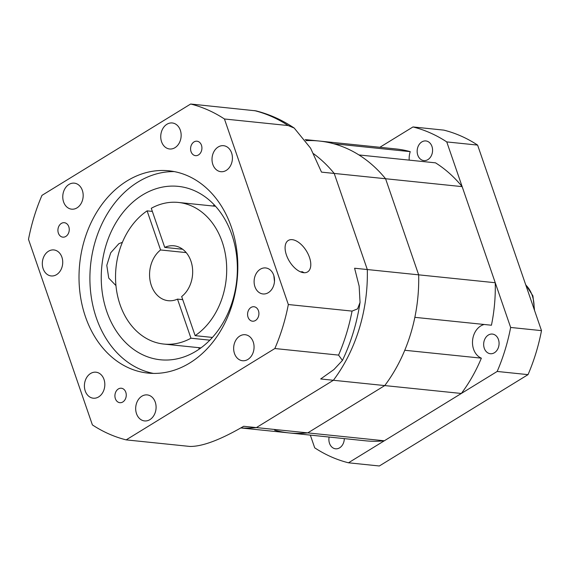 <?xml version="1.0" encoding="UTF-8"?>
<svg xmlns="http://www.w3.org/2000/svg" width="570" height="570" viewBox="0 0 570 570"><rect width="100%" height="100%" fill="white"/><g stroke="black" fill="none" stroke-linecap="round" stroke-linejoin="round"><path stroke-width="0.85" d="M305.933 140.655A146.718 114.185 95.9 0 1 319.2 141.032A146.718 114.185 95.9 0 1 333.657 143.74L410.243 151.641A17.435 13.566 95.9 0 0 409.21 160.127M414.853 317.333L491.44 325.228A146.718 114.185 95.9 0 0 495.252 282.734L418.665 274.84A146.718 114.185 95.9 0 1 414.853 317.333M288.334 304.53A171.413 133.401 95.9 0 1 274.854 348.527L126.17 439.876A171.413 133.401 95.9 0 1 92.39 424.907L28.5 239.364A171.413 133.401 95.9 0 1 41.973 195.36L190.665 104.018A171.413 133.401 95.9 0 1 224.445 118.987L288.334 304.53L352.053 311.099L357.575 308.869L360.048 302.406L359.15 286.14L354.604 268.235L367.308 269.539A146.718 114.185 95.9 0 1 333.393 380.276L384.75 385.577A146.718 114.185 95.9 0 0 404.771 350.265L481.358 358.16A17.435 13.566 95.9 0 1 473.592 349.246A17.435 13.566 95.9 0 1 484.201 324.487M190.665 104.018L255.866 110.844C269.51 114.278 282.293 120.014 294.213 128.058L310.586 148.179L321.509 172.126L334.212 173.437L367.308 269.539L334.212 173.437A146.718 114.185 95.9 0 0 313.507 153.672A146.718 114.185 95.9 0 1 334.212 173.437L385.577 178.738A146.718 114.185 95.9 0 0 358.936 154.947L435.523 162.842A146.718 114.185 95.9 0 1 462.156 186.632L495.252 282.734M305.185 139.586L319.2 141.032A146.718 114.185 95.9 0 1 385.577 178.738L462.156 186.632M481.358 358.16A146.718 114.185 95.9 0 1 461.337 393.471L384.322 440.781A146.718 114.185 95.9 0 1 365.684 440.817L289.097 432.922A146.718 114.185 95.9 0 1 274.633 430.207M126.17 439.876L189.888 446.445C206.397 446.673 229.389 434.575 243.675 426.282L256.379 427.593L333.393 380.276A146.718 114.185 95.9 0 0 367.308 269.539L418.665 274.84L385.577 178.738L418.665 274.84A146.718 114.185 95.9 0 1 384.75 385.577L461.337 393.471M319.2 141.032L395.78 148.927A146.718 114.185 95.9 0 1 410.243 151.641M360.041 302.406C356.97 322.877 351.099 342.214 342.428 360.44L333.942 369.538L320.689 378.964L333.393 380.276L256.379 427.593L307.736 432.886L384.75 385.577L307.736 432.886A146.718 114.185 95.9 0 1 289.097 432.922A146.718 114.185 95.9 0 0 307.736 432.886L384.322 440.781M498.451 339.542A9.875 7.688 95.9 0 1 497.517 349.439A9.875 7.688 95.9 0 1 490.35 353.721A9.875 7.688 95.9 0 1 484.279 348.249A9.875 7.688 95.9 0 1 485.22 338.359A9.875 7.688 95.9 0 1 492.38 334.07A9.875 7.688 95.9 0 1 498.451 339.542M344.309 438.615A9.875 7.688 95.9 0 1 335.588 448.804A9.875 7.688 95.9 0 1 329.51 443.332A9.875 7.688 95.9 0 1 329.118 437.048M431.953 146.419A9.875 7.688 95.9 0 1 431.013 156.308A9.875 7.688 95.9 0 1 423.852 160.597A9.875 7.688 95.9 0 1 417.782 155.126A9.875 7.688 95.9 0 1 418.715 145.229A9.875 7.688 95.9 0 1 425.883 140.947A9.875 7.688 95.9 0 1 431.953 146.419M446.759 141.916L477.61 145.094A171.413 133.401 95.9 0 0 443.83 130.124L412.979 126.946A171.413 133.401 95.9 0 1 446.759 141.916L510.649 327.458L541.5 330.636A171.413 133.401 95.9 0 1 528.027 374.64L379.335 465.982L348.484 462.797A171.413 133.401 95.9 0 1 314.704 447.828L310.322 435.109M510.649 327.458A171.413 133.401 95.9 0 1 497.175 371.455L528.027 374.64M412.979 126.946L379.869 147.288M497.175 371.455L348.484 462.797M477.61 145.094L541.5 330.636M58.375 233.13A7.26 5.65 -84.1 0 0 62.843 237.148A7.26 5.65 -84.1 0 0 68.108 233.999A7.26 5.65 -84.1 0 0 68.799 226.725A7.26 5.65 -84.1 0 0 64.332 222.699A7.26 5.65 -84.1 0 0 59.066 225.855A7.26 5.65 -84.1 0 0 58.375 233.13M191.036 151.634A7.26 5.65 -84.1 0 0 195.503 155.653A7.26 5.65 -84.1 0 0 200.768 152.504A7.26 5.65 -84.1 0 0 201.459 145.229A7.26 5.65 -84.1 0 0 196.992 141.203A7.26 5.65 -84.1 0 0 191.727 144.36A7.26 5.65 -84.1 0 0 191.036 151.634M248.036 317.169A7.26 5.65 -84.1 0 0 252.503 321.195A7.26 5.65 -84.1 0 0 257.768 318.039A7.26 5.65 -84.1 0 0 258.459 310.764A7.26 5.65 -84.1 0 0 253.992 306.738A7.26 5.65 -84.1 0 0 248.727 309.895A7.26 5.65 -84.1 0 0 248.036 317.169M115.375 398.665A7.26 5.65 -84.1 0 0 119.843 402.691A7.26 5.65 -84.1 0 0 125.108 399.534A7.26 5.65 -84.1 0 0 125.799 392.26A7.26 5.65 -84.1 0 0 121.332 388.234A7.26 5.65 -84.1 0 0 116.066 391.391A7.26 5.65 -84.1 0 0 115.375 398.665M153.451 373.414A101.688 79.137 95.9 0 1 96.344 317.889A101.688 79.137 95.9 0 1 174.263 171.599M231.377 227.124A101.688 79.137 95.9 0 1 221.709 328.968A101.688 79.137 95.9 0 1 147.986 373.094A101.688 79.137 95.9 0 1 85.457 316.763A101.688 79.137 95.9 0 1 95.119 214.926A101.688 79.137 95.9 0 1 168.848 170.793A101.688 79.137 95.9 0 1 231.377 227.124M273.835 275.623L274.476 281.48M292.253 239.671A18.447 9.954 58.4 0 0 288.285 240.462A18.447 9.954 58.4 0 0 287.743 258.231A18.447 9.954 58.4 0 0 303.632 272.702A18.447 9.954 58.4 0 0 307.601 271.904A18.447 9.954 58.4 0 0 308.135 254.135A18.447 9.954 58.4 0 0 292.253 239.671M199.543 348.897A87.16 67.83 95.9 0 1 198.381 347.629M231.84 234.655A87.16 67.83 95.9 0 1 223.554 321.943A87.16 67.83 95.9 0 1 160.362 359.77A87.16 67.83 95.9 0 1 106.768 311.484A87.16 67.83 95.9 0 1 115.054 224.195A87.16 67.83 95.9 0 1 178.246 186.369A87.16 67.83 95.9 0 1 231.84 234.655M122.408 242.293L118.845 243.711L110.73 252.767L106.79 265.363L108.742 278.089L115.952 285.599M63.591 201.93A13.074 10.175 -84.1 0 0 71.635 209.169A13.074 10.175 -84.1 0 0 81.111 203.497A13.074 10.175 -84.1 0 0 82.351 190.401A13.074 10.175 -84.1 0 0 74.314 183.155A13.074 10.175 -84.1 0 0 64.838 188.834A13.074 10.175 -84.1 0 0 63.591 201.93M43.142 268.705A13.074 10.175 -84.1 0 0 51.179 275.944A13.074 10.175 -84.1 0 0 60.662 270.273A13.074 10.175 -84.1 0 0 61.902 257.177A13.074 10.175 -84.1 0 0 53.865 249.938A13.074 10.175 -84.1 0 0 44.382 255.609A13.074 10.175 -84.1 0 0 43.142 268.705M85.236 390.963A13.074 10.175 -84.1 0 0 93.273 398.202A13.074 10.175 -84.1 0 0 102.757 392.53A13.074 10.175 -84.1 0 0 103.997 379.435A13.074 10.175 -84.1 0 0 95.96 372.196A13.074 10.175 -84.1 0 0 86.476 377.867A13.074 10.175 -84.1 0 0 85.236 390.963M136.508 413.678A13.074 10.175 -84.1 0 0 144.545 420.924A13.074 10.175 -84.1 0 0 154.021 415.245A13.074 10.175 -84.1 0 0 155.268 402.156A13.074 10.175 -84.1 0 0 147.224 394.91A13.074 10.175 -84.1 0 0 137.748 400.582A13.074 10.175 -84.1 0 0 136.508 413.678M234.477 353.493A13.074 10.175 -84.1 0 0 242.521 360.732A13.074 10.175 -84.1 0 0 251.997 355.06A13.074 10.175 -84.1 0 0 253.237 341.964A13.074 10.175 -84.1 0 0 245.2 334.725A13.074 10.175 -84.1 0 0 235.724 340.397A13.074 10.175 -84.1 0 0 234.477 353.493M254.933 286.71A13.074 10.175 -84.1 0 0 262.969 293.956A13.074 10.175 -84.1 0 0 272.446 288.278A13.074 10.175 -84.1 0 0 273.693 275.189A13.074 10.175 -84.1 0 0 265.649 267.943A13.074 10.175 -84.1 0 0 256.172 273.621A13.074 10.175 -84.1 0 0 254.933 286.71M212.838 164.459A13.074 10.175 -84.1 0 0 220.875 171.698A13.074 10.175 -84.1 0 0 230.351 166.027A13.074 10.175 -84.1 0 0 231.598 152.931A13.074 10.175 -84.1 0 0 223.554 145.692A13.074 10.175 -84.1 0 0 214.078 151.364A13.074 10.175 -84.1 0 0 212.838 164.459M161.566 141.738A13.074 10.175 -84.1 0 0 169.603 148.984A13.074 10.175 -84.1 0 0 179.087 143.305A13.074 10.175 -84.1 0 0 180.327 130.216A13.074 10.175 -84.1 0 0 172.29 122.97A13.074 10.175 -84.1 0 0 162.806 128.642A13.074 10.175 -84.1 0 0 161.566 141.738M209.853 340.162L190.957 338.209A71.179 55.397 95.9 0 1 163.818 344.059A71.179 55.397 95.9 0 1 120.049 304.629A71.179 55.397 95.9 0 1 147.11 210.864L160.576 249.966L186.198 252.603M160.576 249.966A27.602 21.482 -84.1 0 0 151.314 285.42A27.602 21.482 -84.1 0 0 168.285 300.711A27.602 21.482 -84.1 0 0 177.498 299.108L190.957 338.209M152.347 211.399L147.11 210.864M182.735 299.649L177.498 299.108M274.854 348.527L338.58 355.103A171.413 133.401 -84.1 0 0 352.053 311.099M224.445 118.987L288.171 125.557A171.413 133.401 -84.1 0 0 254.391 110.587M256.379 427.593A146.718 114.185 95.9 0 1 240.868 427.892A146.718 114.185 95.9 0 0 256.379 427.593M342.428 360.44L338.58 355.103M294.213 128.058L288.171 125.557M300.533 271.869L302.321 271.726L304.109 272.738M151.278 208.299A71.179 55.397 95.9 0 1 178.424 202.45A71.179 55.397 95.9 0 1 226.019 258.509A71.179 55.397 95.9 0 1 195.132 335.652L181.666 296.55A27.602 21.482 -84.1 0 0 192.29 266.667A27.602 21.482 -84.1 0 0 173.95 245.798A27.602 21.482 -84.1 0 0 164.744 247.401L151.278 208.299M212.425 337.433L195.132 335.652M212.981 206.012A87.16 67.83 95.9 0 1 214.384 205.008M182.642 249.247L164.744 247.401M525.789 285.014A29.056 22.608 95.9 0 1 532.245 295.545A29.056 22.608 95.9 0 1 534.026 308.94M525.64 284.572L532.907 295.873L534.56 310.472M163.818 344.059L200.946 347.892M178.424 202.45L215.546 206.276M240.789 427.942L289.097 432.922"/></g></svg>
